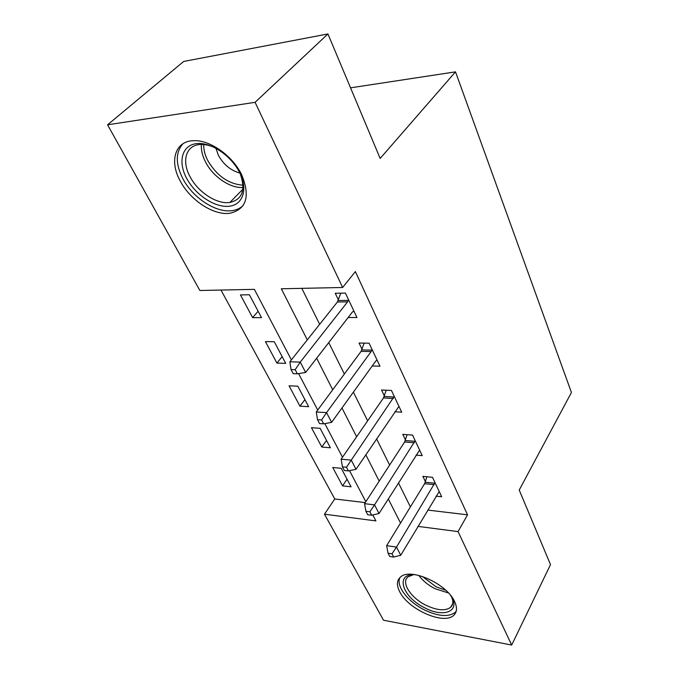<?xml version="1.0" encoding="UTF-8"?>
<svg xmlns="http://www.w3.org/2000/svg" width="679" height="679" viewBox="0 0 679 679"><rect width="100%" height="100%" fill="white"/><g stroke="black" fill="none" stroke-linecap="round" stroke-linejoin="round"><path stroke-width="1.02" d="M241.614 174.639C250.407 196.146 246.638 208.996 230.317 213.189C214.182 215.939 190.358 200.56 180.198 180.945C169.249 161.347 174.927 141.224 193.175 140.723C209.455 139.458 232.498 155.584 241.614 174.639M454.506 601.373C457.332 607.306 457.145 611.881 453.945 615.098C444.499 625.452 408.368 609.666 399.778 591.876C396.426 585.366 396.689 580.401 400.559 576.997C410.243 567.423 446.595 583.584 454.506 601.373M291.393 359.887L254.37 289.356L199.872 290.502L107.571 124.809L183.669 61.458L327.949 33.95L380.164 158.445L455.507 71.855L571.429 392.496L519.223 490.043L550.499 564.622L511.694 645.05L383.542 620.233L324.477 514.198L375.894 520.895L372.788 514.979M220.981 290.06L334.755 498.972L324.477 514.198M334.755 498.972L365.243 502.613M351.068 486.809L341.282 468.323L332.727 467.475L342.564 485.867L351.068 486.809M330.41 447.784L320.106 428.322L311.457 427.694L321.804 447.045L330.41 447.784M308.656 406.696L297.801 386.19L289.05 385.791L299.948 406.178L308.656 406.696M285.723 363.375L274.265 341.732L265.421 341.596L276.922 363.104L285.723 363.375M261.508 317.636L249.397 294.762L240.459 294.915L252.613 317.645L261.508 317.636M427.736 510.073L467.534 514.818L355.372 271.575L342.632 287.489L281.318 288.779L307.307 339.856M301.807 288.346L319.665 324.299M328.755 342.598L344.363 374.01M353.377 392.139L367.645 420.853M376.565 438.812L389.619 465.081M398.446 482.845L410.396 506.907M436.045 496.154L441.698 496.782L432.498 477.312L422.881 476.361L425.419 481.657M416.015 455.108L422.253 455.634L412.535 435.078L402.774 434.365L405.456 439.967M394.779 411.771L401.705 412.187L391.435 390.45L381.53 390.001L384.365 395.916M372.211 365.981L379.977 366.219L369.096 343.201L359.055 343.039L362.051 349.303M348.157 317.526L356.95 317.517L345.407 293.09L335.231 293.269L338.405 299.914M455.507 71.855L350.551 87.837M327.949 33.95L255.083 102.325L342.632 287.489M107.571 124.809L255.083 102.325M467.534 514.818L458.053 531.606L511.694 645.05M417.992 526.386L458.053 531.606M316.66 358.232L332.71 389.771M341.97 407.969L356.636 436.775M365.803 454.777L379.205 481.122M388.269 498.921L400.534 523.017M365.828 501.713L349.532 470.666M342.488 457.239L324.842 423.628M317.721 410.048L298.599 373.62M347.054 479.221L342.564 485.867M258.122 311.245L252.613 317.645M282.141 356.619L276.922 363.104M304.913 399.625L299.948 406.178M326.523 440.433L321.804 447.045M434.221 484.67L424.621 483.686L386.657 545.67L396.494 547.096L435.01 482.633M391.978 553.809L388.04 553.215L389.763 556.466L393.693 557.069L391.978 553.809L396.494 547.096L400.737 555.261L439.228 491.554M424.621 483.686L426.887 476.751M386.657 545.67L388.04 553.215M393.693 557.069L400.737 555.261M414.351 442.75L404.608 441.995L364.555 503.674L374.528 504.87L415.192 440.705M369.885 511.779L365.896 511.279L367.712 514.724L371.702 515.234L369.885 511.779L374.528 504.87L379.026 513.511L419.639 450.118M404.608 441.995L407.094 434.679M364.555 503.674L365.896 511.279M371.702 515.234L379.026 513.511M393.362 398.454L383.474 397.953L341.138 459.191L351.255 460.124L394.244 396.4M346.477 467.245L342.428 466.846L344.355 470.505L348.395 470.903L346.477 467.245L351.255 460.124L356.017 469.291L398.946 406.348M383.474 397.953L386.215 390.213M341.138 459.191L342.428 466.846M348.395 470.903L356.017 469.291M371.141 351.569L361.109 351.357L316.287 411.983L326.548 412.62L371.141 351.569L372.075 349.498M321.617 419.962L317.517 419.69L319.563 423.569L323.662 423.849L321.617 419.962L326.548 412.62L331.607 422.355L375.691 361.16L377.057 360.04M361.109 351.357L364.156 343.124M316.287 411.983L317.517 419.69M323.662 423.849L331.607 422.355M347.58 301.858L337.412 301.977L289.874 361.797L300.262 362.102L347.58 301.858L348.573 299.787M295.187 369.682L291.028 369.537L293.209 373.662L297.36 373.815L295.187 369.682L300.262 362.102L305.652 372.457L352.401 312.034L353.852 310.965M337.412 301.977L340.807 293.175M289.874 361.797L291.028 369.537M297.36 373.815L305.652 372.457M450.483 595.254C461.542 610.879 444.295 618.433 424.664 607.773C401.73 596.807 394.567 572.533 415.904 574.79M413.29 574.723L408.079 576.802C400.72 582.251 410.574 597.698 425.809 605.167C437.038 610.506 445.348 611.202 450.729 607.238C453.071 604.938 453.453 601.713 451.866 597.562M399.855 577.625C395.781 585.926 407.867 601.679 424.163 609.784C438.15 616.456 448.488 617.313 455.176 612.356L456.246 611.1M186.589 178.229C177.779 161.899 181.87 145.442 196.231 143.659C210.448 141.622 231.276 155.516 239.695 172.704C248.327 189.865 242.649 205.347 228.492 206.306C214.437 207.511 195.204 194.593 186.589 178.229M214.819 147.649C209.658 145.298 204.837 144.245 200.339 144.5C186.004 145.051 181.378 160.957 190.001 176.599C197.988 192.242 216.957 204.574 229.884 202.461C242.301 199.533 245.798 190.086 240.374 174.121M239.865 173.043C230.724 170.522 223.561 164.607 218.375 155.279L215.897 148.2M183.058 143.676C175.479 152.121 175.394 163.766 182.821 178.619C192.853 198.09 216.474 213.333 232.498 210.583C236.81 209.93 240.358 208.232 243.158 205.482M434.84 483.219L425.249 482.234M415.013 441.291L405.278 440.544M394.058 396.994L384.178 396.502M371.871 350.101L361.856 349.906M348.361 300.39L338.193 300.517M448.505 592.988L435.001 588.693C428.084 585.111 422.669 580.681 418.782 575.393M422.304 576.403L435.969 586.732L445.865 590.34M243.04 187.48C230.24 188.516 212.875 176.659 205.474 161.874C202.35 155.737 200.992 149.932 201.4 144.457M203.725 144.542C203.556 149.575 204.88 154.863 207.698 160.405C216.813 175.844 228.594 184.102 243.04 185.189M452.706 603.572L450.729 607.238M242.878 189.237L229.884 202.461"/></g></svg>

